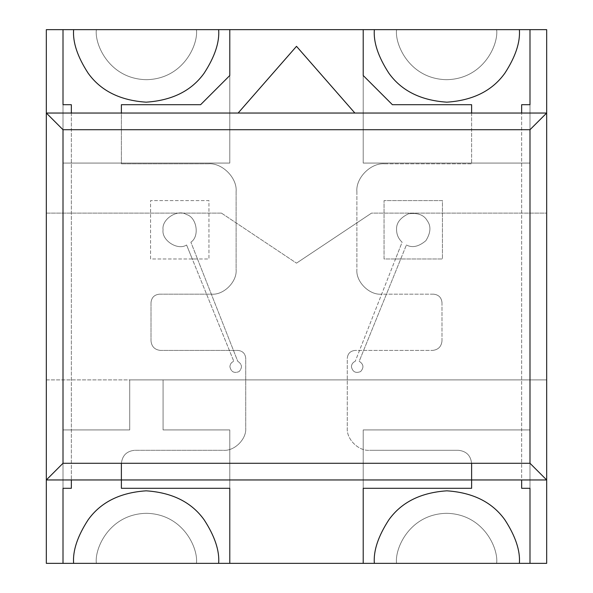 <?xml version="1.0" encoding="UTF-8"?>
<svg xmlns="http://www.w3.org/2000/svg" width="593" height="593" viewBox="0 0 593 593"><rect width="100%" height="100%" fill="white"/><g stroke="black" fill="none" stroke-linecap="round" stroke-linejoin="round"><path stroke-width="0.44" stroke-dasharray="2.96 2.22" d="M237.756 361.315C242.152 364.228 242.596 367.645 239.083 371.581C234.183 373.523 231.122 371.922 229.906 366.793C231.122 371.922 234.183 373.523 239.083 371.581C242.596 367.645 242.152 364.228 237.756 361.315L190.887 242.203L197.484 258.978L208.944 258.978L208.944 200.597L150.563 200.597L150.563 258.978L192.265 258.978L186.595 244.998C177.685 250.869 161.37 240.321 163.075 229.787C161.37 240.321 177.685 250.869 186.595 244.998C177.685 250.869 161.37 240.321 163.075 229.787C161.378 219.269 177.641 208.721 186.55 214.555C196.846 217.297 199.848 236.444 190.887 242.203C199.848 236.444 196.846 217.297 186.55 214.555C196.846 217.297 199.848 236.444 190.887 242.203C199.848 236.444 196.846 217.297 186.55 214.555C177.641 208.721 161.378 219.269 163.075 229.787C161.378 219.269 177.641 208.721 186.55 214.555C177.641 208.721 161.378 219.269 163.075 229.787C161.37 240.321 177.685 250.869 186.595 244.998L233.798 361.285C231.352 362.308 230.054 364.146 229.906 366.793C230.054 364.146 231.352 362.308 233.798 361.285C231.352 362.308 230.054 364.146 229.906 366.793C231.122 371.922 234.183 373.523 239.083 371.581C242.596 367.645 242.152 364.228 237.756 361.315C242.152 364.228 242.596 367.645 239.083 371.581C234.183 373.523 231.122 371.922 229.906 366.793C230.054 364.146 231.352 362.308 233.798 361.285L192.265 258.978L197.484 258.978L237.756 361.315M359.202 361.285C363.642 364.161 364.117 367.586 360.626 371.559C355.718 373.531 352.65 371.937 351.419 366.793C352.65 371.937 355.718 373.531 360.626 371.559C364.117 367.586 363.642 364.161 359.202 361.285L406.405 244.998L400.735 258.978L442.437 258.978L384.056 258.978L384.056 200.597L442.437 200.597L442.437 258.978L442.437 200.597L384.056 200.597L384.056 258.978L395.516 258.978L402.113 242.203C398.511 238.846 396.665 234.709 396.569 229.787C396.665 234.709 398.511 238.846 402.113 242.203C398.511 238.846 396.665 234.709 396.569 229.787C396.154 223.116 400.142 217.787 408.525 213.791C417.739 212.59 423.98 214.903 427.249 220.729C431.222 226.103 430.77 232.745 425.9 240.654C418.814 246.666 412.32 248.111 406.405 244.998C412.32 248.111 418.814 246.666 425.9 240.654C430.77 232.745 431.222 226.103 427.249 220.729C431.222 226.103 430.77 232.745 425.9 240.654C418.814 246.666 412.32 248.111 406.405 244.998C412.32 248.111 418.814 246.666 425.9 240.654C430.77 232.745 431.222 226.103 427.249 220.729C423.98 214.903 417.739 212.59 408.525 213.791C400.142 217.787 396.154 223.116 396.569 229.787C396.154 223.116 400.142 217.787 408.525 213.791C417.739 212.59 423.98 214.903 427.249 220.729C423.98 214.903 417.739 212.59 408.525 213.791C400.142 217.787 396.154 223.116 396.569 229.787C396.665 234.709 398.511 238.846 402.113 242.203L355.244 361.315C352.835 362.353 351.56 364.176 351.419 366.793C351.56 364.176 352.835 362.353 355.244 361.315C352.835 362.353 351.56 364.176 351.419 366.793C352.65 371.937 355.718 373.531 360.626 371.559C364.117 367.586 363.642 364.161 359.202 361.285C363.642 364.161 364.117 367.586 360.626 371.559C355.718 373.531 352.65 371.937 351.419 366.793C351.56 364.176 352.835 362.353 355.244 361.315L395.516 258.978L400.735 258.978L359.202 361.285M471.62 479.959L521.655 479.959L471.62 479.959L521.655 479.959L521.655 488.298L529.994 488.298L529.994 563.35L363.212 563.35L363.212 488.298L471.62 488.298L471.62 479.959L471.62 488.298L363.212 488.298L363.212 563.35L496.637 563.35C498.646 548.718 483.636 513.998 446.603 513.316C409.57 513.998 394.56 548.718 396.569 563.35L363.212 563.35L363.212 429.925L529.994 429.925L529.994 563.35L529.994 429.925L363.212 429.925L363.212 563.35L396.569 563.35C394.56 548.718 409.57 513.998 446.603 513.316C483.636 513.998 498.646 548.718 496.637 563.35C498.646 548.718 483.636 513.998 446.603 513.316C409.57 513.998 394.56 548.718 396.569 563.35L363.212 563.35L363.212 429.925L529.994 429.925L363.212 429.925L363.212 563.35L396.569 563.35C394.56 548.718 409.57 513.998 446.603 513.316C483.636 513.998 498.646 548.718 496.637 563.35L529.994 563.35L529.994 429.925L529.994 563.35L496.637 563.35L529.994 563.35L529.994 488.298L521.655 488.298L521.655 479.959L471.62 479.959L521.655 479.959L471.62 479.959L471.62 488.298L363.212 488.298L363.212 563.35L529.994 563.35L529.994 488.298L521.655 488.298L521.655 479.959L471.62 479.959L521.655 479.959L521.655 113.041L521.655 488.298L529.994 488.298L529.994 563.35L529.994 429.925L363.212 429.925L363.212 563.35L229.787 563.35L229.787 429.925L163.075 429.925L163.075 379.891L129.719 379.891L546.672 379.891L546.672 563.35L396.569 563.35C394.56 548.718 409.57 513.998 446.603 513.316C483.636 513.998 498.646 548.718 496.637 563.35L396.569 563.35L546.672 563.35L546.672 213.109L371.552 213.109L296.5 263.144L221.448 213.109L46.328 213.109L46.328 29.65L63.006 29.65L63.006 163.075L229.787 163.075L229.787 29.65L363.212 29.65L363.212 163.075L529.994 163.075L529.994 29.65L546.672 29.65L546.672 213.109L546.672 29.65L363.212 29.65L529.994 29.65L529.994 163.075L529.994 29.65L529.994 163.075L363.212 163.075L529.994 163.075L363.212 163.075L363.212 29.65L196.431 29.65C198.44 44.282 183.43 79.002 146.397 79.684C109.364 79.002 94.354 44.282 96.362 29.65L229.787 29.65L229.787 163.075L63.006 163.075L63.006 29.65L46.328 29.65L46.328 379.891L129.719 379.891L129.719 429.925L63.006 429.925L63.006 563.35L46.328 563.35L46.328 379.891L46.328 563.35L96.362 563.35C94.354 548.718 109.364 513.998 146.397 513.316C183.43 513.998 198.44 548.718 196.431 563.35L63.006 563.35L63.006 429.925L63.006 563.35L63.006 429.925L129.719 429.925L63.006 429.925L129.719 429.925L129.719 379.891L129.719 429.925L129.719 379.891L163.075 379.891L163.075 429.925L163.075 379.891L163.075 429.925L229.787 429.925L163.075 429.925L229.787 429.925L229.787 563.35L363.212 563.35L363.212 429.925L529.994 429.925L529.994 563.35L529.994 429.925L363.212 429.925L363.212 563.35L363.212 429.925L529.994 429.925L529.994 563.35L496.637 563.35C498.646 548.718 483.636 513.998 446.603 513.316C409.57 513.998 394.56 548.718 396.569 563.35C394.56 548.718 409.57 513.998 446.603 513.316C483.636 513.998 498.646 548.718 496.637 563.35C498.646 548.718 483.636 513.998 446.603 513.316C409.57 513.998 394.56 548.718 396.569 563.35L363.212 563.35L363.212 488.298L471.62 488.298L471.62 463.533C470.775 455.55 466.365 451.14 458.382 450.295C466.365 451.14 470.775 455.55 471.62 463.533C470.775 455.55 466.365 451.14 458.382 450.295L369.572 450.295L458.382 450.295C466.365 451.14 470.775 455.55 471.62 463.533M471.62 113.041L471.62 163.809L384.716 163.809C370.944 162.571 355.637 177.87 356.882 191.643L356.882 269.57C355.785 281.742 369.313 295.27 381.484 294.172L433.542 294.172C438.642 294.706 441.451 297.523 441.993 302.623L441.993 340.923C441.385 346.653 438.22 349.818 432.49 350.426L355.088 350.426C350.374 350.923 347.772 353.524 347.276 358.239L347.276 427.998C346.275 439.035 358.543 451.295 369.572 450.295C358.543 451.295 346.275 439.035 347.276 427.998L347.276 358.239C347.772 353.524 350.374 350.923 355.088 350.426L432.49 350.426C438.22 349.818 441.385 346.653 441.993 340.923L441.993 302.623C441.451 297.523 438.642 294.706 433.542 294.172L381.484 294.172C369.313 295.27 355.785 281.742 356.882 269.57L356.882 191.643C355.637 177.87 370.944 162.571 384.716 163.809L471.62 163.809L471.62 104.702L392.396 104.702L363.212 75.519L363.212 29.65L363.212 163.075L363.212 29.65L496.637 29.65C498.646 44.282 483.636 79.002 446.603 79.684C409.57 79.002 394.56 44.282 396.569 29.65C394.56 44.282 409.57 79.002 446.603 79.684C483.636 79.002 498.646 44.282 496.637 29.65C498.646 44.282 483.636 79.002 446.603 79.684C409.57 79.002 394.56 44.282 396.569 29.65C394.56 44.282 409.57 79.002 446.603 79.684C483.636 79.002 498.646 44.282 496.637 29.65L529.994 29.65L529.994 104.702L521.655 104.702L521.655 113.041L471.62 113.041L521.655 113.041L521.655 104.702L529.994 104.702L529.994 29.65L363.212 29.65L363.212 75.519L392.396 104.702L471.62 104.702L471.62 113.041L521.655 113.041L471.62 113.041L471.62 104.702L471.62 113.041L521.655 113.041L521.655 104.702L529.994 104.702L529.994 29.65L363.212 29.65L363.212 75.519L392.396 104.702L471.62 104.702L392.396 104.702L363.212 75.519L363.212 29.65L529.994 29.65L529.994 104.702L521.655 104.702L521.655 113.041L471.62 113.041M71.345 113.041L71.345 479.959L71.345 104.702L63.006 104.702L63.006 29.65L63.006 163.075L229.787 163.075L229.787 29.65L229.787 163.075L63.006 163.075L63.006 29.65L96.362 29.65C94.354 44.282 109.364 79.002 146.397 79.684C183.43 79.002 198.44 44.282 196.431 29.65C198.44 44.282 183.43 79.002 146.397 79.684C109.364 79.002 94.354 44.282 96.362 29.65C94.354 44.282 109.364 79.002 146.397 79.684C183.43 79.002 198.44 44.282 196.431 29.65L229.787 29.65L229.787 75.519L200.604 104.702L121.38 104.702L121.38 163.809L121.38 113.041L71.345 113.041L121.38 113.041L121.38 104.702L200.604 104.702L229.787 75.519L229.787 29.65L63.006 29.65L63.006 104.702L71.345 104.702L71.345 113.041L121.38 113.041L121.38 104.702L200.604 104.702L229.787 75.519L229.787 29.65L63.006 29.65L63.006 104.702L71.345 104.702L71.345 113.041L121.38 113.041L71.345 113.041L71.345 104.702L63.006 104.702L63.006 29.65L229.787 29.65L229.787 75.519L200.604 104.702L121.38 104.702L121.38 113.041L71.345 113.041M121.38 463.533C122.225 455.55 126.635 451.14 134.618 450.295C126.635 451.14 122.225 455.55 121.38 463.533C122.225 455.55 126.635 451.14 134.618 450.295L223.428 450.295C234.457 451.295 246.725 439.035 245.724 427.998L245.724 358.239C245.228 353.524 242.626 350.923 237.912 350.426L160.51 350.426C154.78 349.818 151.615 346.653 151.007 340.923L151.007 302.623C151.549 297.523 154.358 294.706 159.458 294.172L211.516 294.172C223.687 295.27 237.215 281.742 236.118 269.57L236.118 191.643C237.363 177.87 222.056 162.571 208.284 163.809L121.38 163.809L208.284 163.809C222.056 162.571 237.363 177.87 236.118 191.643L236.118 269.57C237.215 281.742 223.687 295.27 211.516 294.172L159.458 294.172C154.358 294.706 151.549 297.523 151.007 302.623L151.007 340.923C151.615 346.653 154.78 349.818 160.51 350.426L237.912 350.426C242.626 350.923 245.228 353.524 245.724 358.239L245.724 427.998C246.725 439.035 234.457 451.295 223.428 450.295L134.618 450.295C126.635 451.14 122.225 455.55 121.38 463.533L121.38 488.298L229.787 488.298L229.787 563.35L229.787 429.925L229.787 563.35L196.431 563.35C198.44 548.718 183.43 513.998 146.397 513.316C109.364 513.998 94.354 548.718 96.362 563.35C94.354 548.718 109.364 513.998 146.397 513.316C183.43 513.998 198.44 548.718 196.431 563.35C198.44 548.718 183.43 513.998 146.397 513.316C109.364 513.998 94.354 548.718 96.362 563.35L63.006 563.35L63.006 488.298L71.345 488.298L71.345 479.959L121.38 479.959L71.345 479.959L71.345 488.298L63.006 488.298L63.006 563.35L229.787 563.35L229.787 488.298L121.38 488.298L121.38 479.959L71.345 479.959L121.38 479.959L121.38 488.298L121.38 479.959L71.345 479.959L71.345 488.298L63.006 488.298L63.006 563.35L229.787 563.35L229.787 488.298L121.38 488.298L229.787 488.298L229.787 563.35L63.006 563.35L63.006 488.298L71.345 488.298L71.345 479.959L121.38 479.959M150.563 258.978L150.563 200.597L208.944 200.597L208.944 258.978L150.563 258.978M221.448 213.109L296.5 263.144L221.448 213.109L296.5 263.144L371.552 213.109L296.5 263.144L371.552 213.109L546.672 213.109L546.672 379.891L46.328 379.891L46.328 213.109L221.448 213.109M238.127 113.041L354.873 113.041M236.118 191.643C237.363 177.87 222.056 162.571 208.284 163.809C222.056 162.571 237.363 177.87 236.118 191.643M211.516 294.172C223.687 295.27 237.215 281.742 236.118 269.57C237.215 281.742 223.687 295.27 211.516 294.172M151.007 302.623C151.549 297.523 154.358 294.706 159.458 294.172C154.358 294.706 151.549 297.523 151.007 302.623M160.51 350.426C154.78 349.818 151.615 346.653 151.007 340.923C151.615 346.653 154.78 349.818 160.51 350.426M245.724 358.239C245.228 353.524 242.626 350.923 237.912 350.426C242.626 350.923 245.228 353.524 245.724 358.239M223.428 450.295C234.457 451.295 246.725 439.035 245.724 427.998C246.725 439.035 234.457 451.295 223.428 450.295M384.716 163.809C370.944 162.571 355.637 177.87 356.882 191.643C355.637 177.87 370.944 162.571 384.716 163.809M356.882 269.57C355.785 281.742 369.313 295.27 381.484 294.172C369.313 295.27 355.785 281.742 356.882 269.57M433.542 294.172C438.642 294.706 441.451 297.523 441.993 302.623C441.451 297.523 438.642 294.706 433.542 294.172M441.993 340.923C441.385 346.653 438.22 349.818 432.49 350.426C438.22 349.818 441.385 346.653 441.993 340.923M355.088 350.426C350.374 350.923 347.772 353.524 347.276 358.239C347.772 353.524 350.374 350.923 355.088 350.426M347.276 427.998C346.275 439.035 358.543 451.295 369.572 450.295C358.543 451.295 346.275 439.035 347.276 427.998M73.614 29.65C72.65 42.259 77.483 56.758 88.12 73.161C100.714 90.766 120.053 100.432 146.137 102.174C172.222 100.432 191.561 90.766 204.155 73.161C214.792 56.758 219.632 42.259 218.661 29.65M218.661 563.35C219.632 550.741 214.792 536.242 204.155 519.839C191.561 502.234 172.222 492.568 146.137 490.826C120.053 492.568 100.714 502.234 88.12 519.839C77.483 536.242 72.65 550.741 73.614 563.35M374.339 29.65C373.368 42.259 378.208 56.758 388.845 73.161C401.439 90.766 420.778 100.432 446.863 102.174C472.947 100.432 492.286 90.766 504.88 73.161C515.517 56.758 520.35 42.259 519.386 29.65M529.994 163.075L529.994 29.65L529.994 163.075L363.212 163.075L363.212 29.65L396.569 29.65C394.56 44.282 409.57 79.002 446.603 79.684C483.636 79.002 498.646 44.282 496.637 29.65L529.994 29.65L496.637 29.65C498.646 44.282 483.636 79.002 446.603 79.684C409.57 79.002 394.56 44.282 396.569 29.65L363.212 29.65L363.212 163.075L529.994 163.075L529.994 29.65L496.637 29.65C498.646 44.282 483.636 79.002 446.603 79.684C409.57 79.002 394.56 44.282 396.569 29.65L363.212 29.65L363.212 163.075L529.994 163.075L363.212 163.075L363.212 29.65L396.569 29.65C394.56 44.282 409.57 79.002 446.603 79.684C483.636 79.002 498.646 44.282 496.637 29.65L529.994 29.65L529.994 163.075M96.362 29.65L63.006 29.65L96.362 29.65C94.354 44.282 109.364 79.002 146.397 79.684C183.43 79.002 198.44 44.282 196.431 29.65L229.787 29.65L229.787 163.075L63.006 163.075L63.006 29.65L63.006 163.075L229.787 163.075L229.787 29.65L196.431 29.65C198.44 44.282 183.43 79.002 146.397 79.684C109.364 79.002 94.354 44.282 96.362 29.65L63.006 29.65L63.006 163.075L229.787 163.075L229.787 29.65L196.431 29.65C198.44 44.282 183.43 79.002 146.397 79.684C109.364 79.002 94.354 44.282 96.362 29.65C94.354 44.282 109.364 79.002 146.397 79.684C183.43 79.002 198.44 44.282 196.431 29.65L229.787 29.65L229.787 163.075L63.006 163.075L63.006 29.65L96.362 29.65M63.006 429.925L63.006 563.35L63.006 429.925L129.719 429.925L129.719 379.891L163.075 379.891L163.075 429.925L229.787 429.925L229.787 563.35L196.431 563.35C198.44 548.718 183.43 513.998 146.397 513.316C109.364 513.998 94.354 548.718 96.362 563.35L63.006 563.35L96.362 563.35C94.354 548.718 109.364 513.998 146.397 513.316C183.43 513.998 198.44 548.718 196.431 563.35L229.787 563.35L229.787 429.925L163.075 429.925L163.075 379.891L129.719 379.891L129.719 429.925L63.006 429.925L63.006 563.35L96.362 563.35C94.354 548.718 109.364 513.998 146.397 513.316C183.43 513.998 198.44 548.718 196.431 563.35L229.787 563.35L229.787 429.925L163.075 429.925L163.075 379.891L129.719 379.891L129.719 429.925L63.006 429.925L129.719 429.925L129.719 379.891L163.075 379.891L163.075 429.925L229.787 429.925L229.787 563.35L196.431 563.35C198.44 548.718 183.43 513.998 146.397 513.316C109.364 513.998 94.354 548.718 96.362 563.35L63.006 563.35L63.006 429.925M519.386 563.35C520.35 550.741 515.517 536.242 504.88 519.839C492.286 502.234 472.947 492.568 446.863 490.826C420.778 492.568 401.439 502.234 388.845 519.839C378.208 536.242 373.368 550.741 374.339 563.35"/><path stroke-width="0.89" d="M471.62 463.533L471.62 479.959L521.655 479.959L521.655 488.298L529.994 488.298L529.994 563.35L546.672 563.35L546.672 29.65L529.994 29.65L529.994 104.702L521.655 104.702L521.655 113.041L471.62 113.041L471.62 104.702L392.396 104.702L363.212 75.519L363.212 29.65L229.787 29.65L229.787 75.519L200.604 104.702L121.38 104.702L121.38 113.041L71.345 113.041L71.345 104.702L63.006 104.702L63.006 29.65L46.328 29.65L46.328 563.35L63.006 563.35L63.006 488.298L71.345 488.298L71.345 479.959L121.38 479.959L121.38 463.533M121.38 479.959L121.38 488.298L229.787 488.298L229.787 563.35L363.212 563.35L363.212 488.298L471.62 488.298L471.62 479.959L471.62 488.298L363.212 488.298L363.212 563.35L229.787 563.35L229.787 488.298L121.38 488.298L121.38 479.959L71.345 479.959L71.345 488.298L63.006 488.298L63.006 563.35L46.328 563.35L46.328 29.65L63.006 29.65L63.006 104.702L71.345 104.702L71.345 113.041L121.38 113.041L121.38 104.702L200.604 104.702L229.787 75.519L229.787 29.65L363.212 29.65L363.212 75.519L392.396 104.702L471.62 104.702L471.62 113.041L521.655 113.041L521.655 104.702L529.994 104.702L529.994 29.65L546.672 29.65L546.672 563.35L529.994 563.35L529.994 488.298L521.655 488.298L521.655 479.959L471.62 479.959L471.62 488.298L363.212 488.298L363.212 563.35L374.339 563.35C373.368 550.741 378.208 536.242 388.845 519.839C401.439 502.234 420.778 492.568 446.863 490.826C472.947 492.568 492.286 502.234 504.88 519.839C515.517 536.242 520.35 550.741 519.386 563.35L529.994 563.35L529.994 488.298L521.655 488.298L521.655 479.959L521.655 488.298L529.994 488.298L529.994 563.35L363.212 563.35L363.212 488.298L471.62 488.298L471.62 479.959L121.38 479.959L121.38 488.298L229.787 488.298L229.787 563.35L63.006 563.35L63.006 488.298L71.345 488.298L71.345 479.959L71.345 488.298L63.006 488.298L63.006 563.35L73.614 563.35C72.65 550.741 77.483 536.242 88.12 519.839C100.714 502.234 120.053 492.568 146.137 490.826C172.222 492.568 191.561 502.234 204.155 519.839C214.792 536.242 219.632 550.741 218.661 563.35L229.787 563.35L229.787 488.298L121.38 488.298L121.38 479.959L471.62 479.959M238.127 113.041L296.5 46.328L354.873 113.041L238.127 113.041L296.5 46.328L354.873 113.041M218.661 29.65C219.632 42.259 214.792 56.758 204.155 73.161C191.561 90.766 172.222 100.432 146.137 102.174C120.053 100.432 100.714 90.766 88.12 73.161C77.483 56.758 72.65 42.259 73.614 29.65L63.006 29.65L63.006 104.702L71.345 104.702L71.345 113.041L71.345 104.702L63.006 104.702L63.006 29.65L229.787 29.65L73.614 29.65M121.38 113.041L121.38 104.702L200.604 104.702L229.787 75.519L229.787 29.65L229.787 75.519L200.604 104.702L121.38 104.702L121.38 113.041L471.62 113.041L471.62 104.702L392.396 104.702L363.212 75.519L363.212 29.65L529.994 29.65L529.994 104.702L521.655 104.702L521.655 113.041L521.655 104.702L529.994 104.702L529.994 29.65L519.386 29.65C520.35 42.259 515.517 56.758 504.88 73.161C492.286 90.766 472.947 100.432 446.863 102.174C420.778 100.432 401.439 90.766 388.845 73.161C378.208 56.758 373.368 42.259 374.339 29.65L363.212 29.65L363.212 75.519L392.396 104.702L471.62 104.702L471.62 113.041L121.38 113.041M73.614 563.35L218.661 563.35M519.386 29.65L374.339 29.65M374.339 563.35L519.386 563.35M63.006 129.719L63.006 463.281L529.994 463.281L529.994 129.719L63.006 129.719L529.994 129.719L546.672 113.041L521.655 113.041L546.672 113.041L546.672 479.959L529.994 463.281L63.006 463.281L46.328 479.959L71.345 479.959L46.328 479.959L46.328 113.041L63.006 129.719L46.328 113.041L71.345 113.041L46.328 113.041L46.328 479.959L63.006 463.281L63.006 129.719M521.655 479.959L546.672 479.959L521.655 479.959M529.994 129.719L529.994 463.281L546.672 479.959L546.672 113.041L529.994 129.719"/></g></svg>
